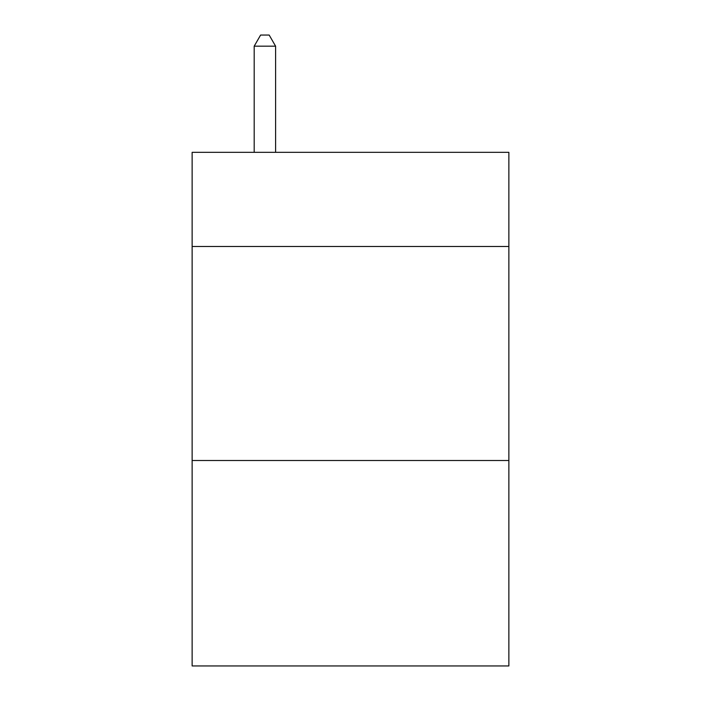 <?xml version="1.0" encoding="UTF-8"?>
<svg xmlns="http://www.w3.org/2000/svg" width="701" height="701" viewBox="0 0 701 701"><rect width="100%" height="100%" fill="white"/><g stroke="black" fill="none" stroke-linecap="round" stroke-linejoin="round"><path stroke-width="1.05" d="M508.865 246.489L508.865 152.327L192.135 152.327L192.135 246.489L508.865 246.489L508.865 665.95L192.135 665.95L192.135 246.489M508.865 460.504L192.135 460.504M275.598 152.327L275.598 46.178L254.191 46.178L254.191 152.327M254.191 46.178L260.614 35.05L269.175 35.05L275.598 46.178"/></g></svg>
